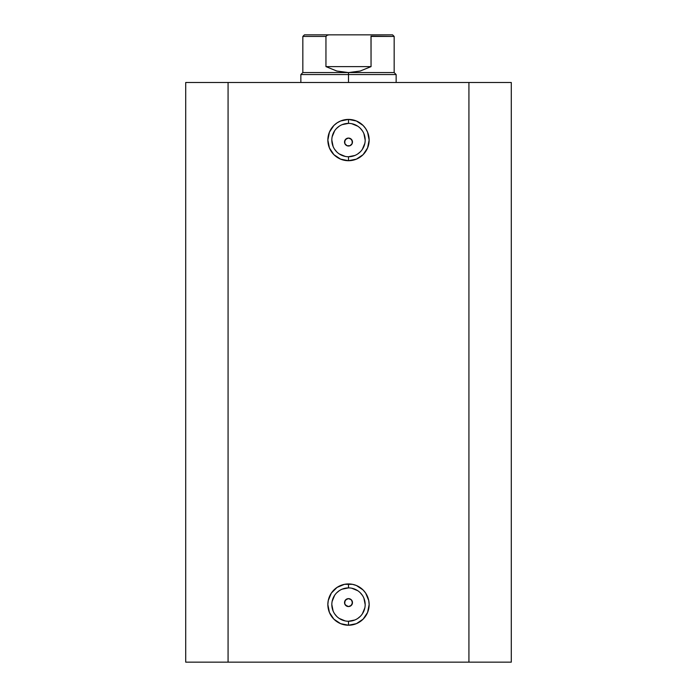 <?xml version="1.0" encoding="UTF-8"?>
<svg xmlns="http://www.w3.org/2000/svg" width="697" height="697" viewBox="0 0 697 697"><rect width="100%" height="100%" fill="white"/><g stroke="black" fill="none" stroke-linecap="round" stroke-linejoin="round"><path stroke-width="1.05" d="M348.5 123.386L348.5 119.414A20.649 20.649 0 0 1 369.149 140.062A20.649 20.649 0 0 1 348.5 160.711L356.402 159.134L363.102 154.664L367.572 147.964L369.149 140.062L367.572 132.16L365.664 128.588L363.102 125.46L356.402 120.99L348.5 119.414L340.598 120.99L337.034 122.899L333.898 125.46L329.428 132.16L327.851 140.062L329.428 147.964L333.898 154.664L340.598 159.134L348.5 160.711L348.5 156.738A16.676 16.676 0 0 0 365.176 140.062A16.676 16.676 0 0 0 348.5 123.386A16.676 16.676 0 0 0 331.824 140.062A16.676 16.676 0 0 0 348.5 156.738L348.5 160.711A20.649 20.649 0 0 1 327.851 140.062A20.649 20.649 0 0 1 348.5 119.414L348.5 123.386A16.676 16.676 0 0 1 365.176 140.062A16.676 16.676 0 0 1 348.5 156.738A16.676 16.676 0 0 1 331.824 140.062A16.676 16.676 0 0 1 348.5 123.386L342.122 124.658M348.5 587.902L348.5 583.938A20.649 20.649 0 0 1 369.149 604.578A20.649 20.649 0 0 1 348.5 625.226L356.402 623.658L363.102 619.18L367.572 612.48L369.149 604.578L368.748 600.553L365.664 593.112L363.102 589.984L356.402 585.506L352.525 584.33L344.475 584.33L337.034 587.414L331.336 593.112L328.252 600.553L327.851 604.578L329.428 612.48L333.898 619.18L340.598 623.658L348.5 625.226L348.5 621.254A16.676 16.676 0 0 0 365.176 604.578A16.676 16.676 0 0 0 348.5 587.902A16.676 16.676 0 0 0 331.824 604.578A16.676 16.676 0 0 0 348.5 621.254L348.5 625.226A20.649 20.649 0 0 1 327.851 604.578A20.649 20.649 0 0 1 348.5 583.938L348.5 587.902A16.676 16.676 0 0 1 365.176 604.578A16.676 16.676 0 0 1 348.5 621.254A16.676 16.676 0 0 1 331.824 604.578A16.676 16.676 0 0 1 348.5 587.902L342.122 589.174M344.858 604.186L346.914 606.233M347.062 606.294L348.5 606.564A3.973 3.973 0 0 1 344.527 602.6A3.973 3.973 0 0 1 348.5 598.627L347.062 598.897M344.797 601.163L344.797 604.029M346.914 598.958L344.858 601.006M344.858 143.634L346.914 145.682M347.062 145.751L348.5 146.013A3.973 3.973 0 0 1 344.527 142.049A3.973 3.973 0 0 1 348.5 138.076L347.062 138.346M344.797 140.611L344.797 143.486M346.914 138.407L344.858 140.463M228.076 662.15L511.284 662.15L511.284 82.49L468.924 82.49L511.284 82.49L511.284 662.15L228.076 662.15L228.076 82.49L468.924 82.49L468.924 662.15L468.924 82.49L185.716 82.49L228.076 82.49L228.076 662.15L185.716 662.15L228.076 662.15M185.716 82.49L185.716 662.15L185.716 82.49M346.984 145.717L344.832 143.565L344.832 140.524L346.984 138.381L348.5 138.076L351.305 139.243L352.473 142.049L352.168 143.565L350.025 145.717L346.984 145.717L344.832 143.565L344.527 142.04L345.695 139.234L348.5 138.076L350.016 138.381M352.168 140.524L352.168 143.565L350.016 145.717M346.975 606.259L344.832 604.116L344.832 601.075L346.984 598.923L348.5 598.627L351.305 599.786L352.473 602.6L351.305 605.405L348.5 606.564L345.407 605.083M352.142 601.006L351.305 599.786L352.473 602.6L351.305 605.405L350.016 606.268M344.832 604.116L344.527 602.591L345.695 599.786L348.5 598.627L350.016 598.932M348.5 156.738L354.878 155.466M357.761 153.924L360.288 151.85M362.362 149.324L364.853 143.312M365.176 140.062L363.904 133.685M362.362 130.801L360.288 128.274M357.761 126.201L351.75 123.709M339.239 126.201L336.712 128.274M334.638 130.801L332.147 136.812M331.824 140.062L333.096 146.44M334.638 149.324L336.712 151.85M339.239 153.924L345.25 156.416M348.5 621.254L354.878 619.99M357.761 618.448L360.288 616.375M362.362 613.848L364.853 607.836M365.176 604.578L363.904 598.2M362.362 595.316L360.288 592.79M357.761 590.716L351.75 588.224M339.239 590.716L336.712 592.79M334.638 595.316L332.147 601.328M331.824 604.578L333.096 610.964M334.638 613.848L336.712 616.375M339.239 618.448L345.25 620.94M352.142 140.463L350.086 138.407M349.938 138.346L348.5 138.076A3.973 3.973 0 0 1 352.473 142.049A3.973 3.973 0 0 1 348.5 146.013L349.938 145.751M352.203 143.486L352.203 140.611M350.086 145.682L352.142 143.634M351.305 599.786L350.086 598.958M349.938 598.897L348.5 598.627A3.973 3.973 0 0 1 352.473 602.6A3.973 3.973 0 0 1 348.5 606.564L349.938 606.294M352.203 604.029L352.203 601.163M350.086 606.233L352.142 604.186M348.5 74.553L348.5 72.566L302.838 72.566L348.5 72.566L348.5 74.553L300.86 74.553L348.5 74.553L348.5 82.49L348.5 74.553L396.14 74.553L348.5 74.553M396.14 82.49L396.14 74.553L394.162 72.566L348.5 72.566L394.162 72.566L394.162 36.436L371.048 36.436L371.048 66.616L360.157 71.05L348.5 72.566L336.843 71.05L325.952 66.616L325.952 36.436L302.838 36.436L325.952 36.436L325.952 66.616L371.048 66.616L370.996 36.157L394.162 36.436L392.568 34.85L329.376 34.85L327.372 35.138L325.952 36.436L327.372 35.138L329.376 34.85L304.432 34.85L392.568 34.85M348.5 72.566L360.157 71.05L371.048 66.616L325.952 66.616L336.843 71.05L348.5 72.566M300.86 82.49L300.86 74.553L302.838 72.566L302.838 36.436L304.432 34.85"/></g></svg>
